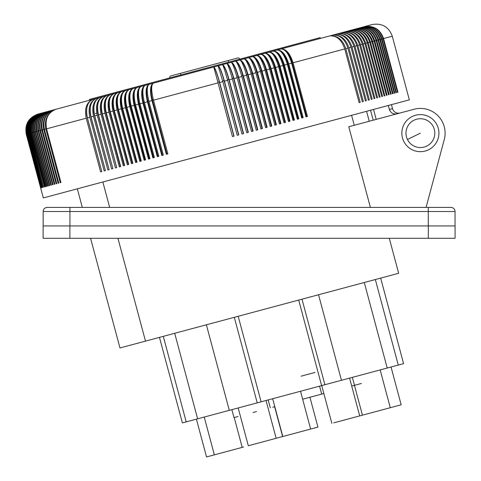 <?xml version="1.0" encoding="UTF-8"?>
<svg xmlns="http://www.w3.org/2000/svg" width="481" height="481" viewBox="0 0 481 481"><rect width="100%" height="100%" fill="white"/><g stroke="black" fill="none" stroke-linecap="round" stroke-linejoin="round"><path stroke-width="0.72" d="M455.086 238.293L455.086 225.938L455.086 238.293L428.312 238.293L455.086 238.293L455.086 225.938L84.349 225.938M43.164 225.938L43.164 211.526A4.119 4.119 -37.5 0 1 47.282 207.407L450.925 207.407A4.119 4.119 -37.5 0 1 455.044 211.526A4.119 4.119 -37.5 0 0 454.551 209.566M62.686 238.293L85.42 238.293L62.686 238.293M435.521 225.938L428.312 225.938L428.312 238.293L43.122 238.293L43.122 225.938L85.42 225.938M412.788 238.293L435.521 238.293L412.788 238.293M398.665 273.28L119.973 347.955L398.665 273.28L389.291 238.293L405.621 238.293L95.665 238.293M428.312 225.938L434.451 225.938M43.122 225.938L43.122 238.293L69.895 238.293L69.895 225.938M455.044 211.526L455.044 225.938L455.044 211.526L428.276 211.526L428.276 207.407L69.937 207.407L69.937 211.526L43.164 211.526M102.85 181.98L109.662 207.407L174.85 207.407M322.09 207.407L370.394 207.407L348.779 126.743L413.991 109.265A24.711 24.711 -37.5 0 1 444.258 139.538L439.333 157.912M94.649 238.293L63.757 238.293L90.59 238.293L119.973 347.955M272.727 398.707L279.665 396.843M390.283 407.714L362.433 415.175L390.283 407.714L362.433 415.175L390.283 407.714L380.158 369.919L300.469 391.269L204.233 417.057L214.358 454.852L242.208 447.39L214.358 454.852M391.955 366.756L375.895 371.061M210.329 415.422L196.404 419.155L206.529 456.95L220.454 453.216L206.529 456.95M254.407 403.613L250.926 404.545M380.663 278.102L403.583 363.642L336.417 381.637M318.542 294.751L341.462 380.285L229.299 410.341L206.379 324.801M236.147 408.507L182.383 422.913L159.464 337.373M194.204 419.745L196.404 419.155M333.718 422.871L359.704 415.909L333.718 422.871M303.968 398.863L323.857 393.53L321.699 394.107L319.57 386.153M310.594 429.064L282.798 436.514L310.594 429.064M354.491 385.323L351.707 386.069L354.491 385.323L352.357 377.369M274.801 406.673L272.739 407.227M256.541 411.568L253.06 412.5M238.071 416.516L234.006 417.604L231.878 409.65M361.405 383.471L351.707 386.069M323.857 393.53L302.651 399.212M386.021 408.856L401.16 404.798L386.021 408.856M363.335 414.935L338.005 421.723L363.335 414.935M317.929 427.104L290.079 434.565L317.929 427.104L309.932 397.264M256.078 443.674L282.624 436.562L256.078 443.674M243.554 447.029L221.639 452.904L243.554 447.029M220.454 453.216L234.379 449.488L220.454 453.216M274.29 438.792L248.304 445.755L274.29 438.792M270.322 407.876L268.188 399.921M301.088 376.178L315.013 372.45M375.348 279.527L398.268 365.067M364.285 282.491L387.205 368.031M234.301 317.322L257.221 402.856M238.185 316.282L261.105 401.815M163.287 336.351L186.207 421.885M174.699 333.291L197.619 418.831M298.701 300.066L321.621 385.6M301.99 299.182L324.909 384.722M117.935 238.293L145.49 341.119M351.575 115.332L354.238 125.276M366.564 111.315L369.234 121.26M444.817 136.869A24.711 24.711 -37.5 0 1 444.258 139.538L426.076 207.407M407.449 139.496A14.418 14.418 142.5 0 1 414.033 120.202A14.418 14.418 142.5 0 1 433.327 126.78A14.418 14.418 142.5 0 1 426.749 146.08A14.418 14.418 142.5 0 1 407.449 139.496L420.388 133.141M415.59 115.236A18.537 18.537 -37.5 0 0 402.483 137.939A18.537 18.537 -37.5 0 0 425.186 151.04A18.537 18.537 -37.5 0 0 438.293 128.343A18.537 18.537 -37.5 0 0 415.59 115.236M396.861 113.859L397.084 113.799C393.326 114.454 390.764 113.005 389.406 109.458L388.335 105.483L394.42 103.854L388.75 105.369M376.196 119.396L373.533 109.452L409.337 99.856L43.314 197.931L331.565 120.695M389.58 110.017L390.067 111.021M393.181 113.606L393.542 113.732M393.566 113.738L393.873 113.829M395.815 114.003L396.29 113.961M373.533 109.452L388.335 105.483M349.134 30.736L158.796 81.704M363.943 26.738L372.138 24.543C382.04 22.914 388.756 26.798 392.28 36.201L383.567 38.534C380.315 29.533 374.092 25.529 364.893 26.515L349.128 30.706M386.363 95.352L387.085 95.16L386.363 95.352L371.969 41.643C368.801 32.618 363.065 28.481 354.762 29.227L352.759 29.768C361.375 28.938 367.28 33.027 370.484 42.039L384.872 95.749L384.115 95.953L369.721 42.244C366.558 33.219 360.888 29.064 352.711 29.78L350.613 30.339C359.121 29.539 364.965 33.646 368.157 42.665L382.551 96.374L381.758 96.585L367.364 42.875C364.213 33.85 358.61 29.678 350.559 30.357L348.364 30.946C356.758 30.171 362.548 34.295 365.728 43.314L380.116 97.024L379.287 97.246L364.899 43.537C361.754 34.506 356.229 30.315 348.31 30.958L346.013 31.572C354.293 30.832 360.016 34.975 363.191 43.993L377.579 97.703L376.713 97.938L362.319 44.228C359.193 35.191 353.739 30.982 345.959 31.59L343.572 32.227C351.725 31.518 357.383 35.678 360.546 44.703L374.933 98.413L374.032 98.653L359.644 44.943C356.529 35.907 351.154 31.674 343.518 32.245L341.035 32.906C349.062 32.233 354.647 36.412 357.798 45.436L372.186 99.146L371.254 99.399L356.86 45.689C353.757 36.652 348.466 32.395 340.975 32.924L338.402 33.616C346.296 32.979 351.809 37.175 354.948 46.2L369.336 99.91L368.368 100.174L353.98 46.465C350.889 37.422 345.677 33.141 338.341 33.628L335.678 34.343C343.434 33.742 348.869 37.957 351.996 46.994L366.39 100.703L365.386 100.974L350.998 47.264C347.919 38.215 342.797 33.91 335.618 34.361L332.864 35.095C340.476 34.536 345.839 38.775 348.947 47.811L363.341 101.521L362.307 101.798L347.913 48.088C344.859 39.033 339.82 34.71 332.798 35.113L329.966 35.871C337.428 35.353 342.706 39.61 345.803 48.653L360.197 102.363L359.133 102.645L344.739 48.936C341.696 39.881 336.748 35.534 329.9 35.889L280.868 48.996C285.936 48.647 290.001 53.241 293.067 62.783L307.455 116.492L306.036 116.871L306.656 116.709L292.075 62.302A16.168 8.051 -105 0 0 284.205 49.874M217.869 82.185L219.294 81.806A16.168 1.653 -105 0 0 213.75 66.979L280.868 48.996C285.077 48.876 288.666 53.595 291.648 63.161L306.036 116.871M287.337 64.316C284.385 54.744 280.916 49.988 276.942 50.048C281.788 49.753 285.738 54.383 288.774 63.931L303.168 117.641L301.731 118.025L287.337 64.316L284.433 65.097L298.827 118.807L297.372 119.198L282.978 65.488L280.038 66.276L294.432 119.985L292.959 120.376L278.571 66.667L275.601 67.466L289.989 121.176L288.504 121.573L274.11 67.863L271.11 68.669L285.504 122.378L284 122.775L269.613 69.066L266.582 69.883L280.97 123.593L279.461 123.996L265.067 70.286L262.013 71.104L276.401 124.813L274.879 125.222L260.486 71.513L257.407 72.336L271.795 126.046L270.262 126.461L255.868 72.751L252.765 73.581L267.159 127.291L265.614 127.705L251.22 73.996L248.1 74.832L262.488 128.541L260.936 128.962L246.543 75.252L243.404 76.088L257.798 129.798L256.229 130.219L241.841 76.509L238.684 77.357L253.078 131.066L251.503 131.487L237.115 77.778L233.946 78.625L248.34 132.335L246.759 132.756L232.371 79.046L229.19 79.9L243.584 133.61L242.003 134.031L227.609 80.321L224.423 81.175L238.816 134.884L237.229 135.311L222.835 81.602L219.643 82.455L234.037 136.165L232.443 136.592L218.055 82.882L153.475 100.186L167.869 153.896L166.354 154.305L151.96 100.595L148.93 101.407L163.324 155.116L161.82 155.513L147.433 101.804L144.432 102.609L158.82 156.319L157.335 156.716L142.941 103.006L139.971 103.806L154.365 157.515L152.892 157.906L138.504 104.197L135.564 104.984L149.952 158.694L148.497 159.085L134.109 105.375L131.205 106.157L145.593 159.866L144.156 160.251L129.768 106.541L126.894 107.311L141.288 161.021L139.869 161.4L125.475 107.69L122.649 108.447L137.037 162.157L135.636 162.53L121.248 108.82L118.458 109.572L132.846 163.281L131.469 163.648L117.075 109.939L114.328 110.678L128.722 164.388L127.363 164.749L112.969 111.039L110.263 111.766L124.657 165.476L123.322 165.831L108.928 112.121L106.271 112.837L120.659 166.546L119.348 166.895L104.96 113.185L102.345 113.889L116.739 167.598L115.446 167.941L101.058 114.231L98.491 114.917L112.885 168.627L111.622 168.969L97.228 115.26L94.721 115.933L109.109 169.643L107.87 169.973L93.482 116.264L91.023 116.919L105.411 170.629L104.203 170.953L89.809 117.244L87.404 117.893L101.798 171.603L100.613 171.915L86.225 118.206L46.573 128.83L60.961 182.54L60.239 182.738L45.845 129.028L44.432 129.407L58.826 183.117L58.141 183.297L43.747 129.587L42.406 129.948L56.8 183.658L56.151 183.832L41.763 130.123L40.5 130.459L54.888 184.169L54.281 184.331L39.887 130.622L38.702 130.94L53.096 184.65L52.525 184.8L38.131 131.091L37.025 131.391L51.419 185.101L50.884 185.239L36.496 131.529L35.468 131.806L49.856 185.516L49.363 185.648L34.975 131.938L34.025 132.191L48.419 185.9L47.962 186.027L33.574 132.317L32.702 132.546L47.096 186.255L46.681 186.369L32.293 132.66L31.505 132.87L45.893 186.58L45.527 186.676L31.133 132.966L30.429 133.159L44.817 186.868L44.486 186.959L30.099 133.249L29.473 133.411L43.573 187.199L29.179 133.49L28.638 133.634L42.785 187.416L28.391 133.706L27.934 133.826L42.118 187.59L27.724 133.88L27.345 133.983L41.739 187.692L27.183 134.025L26.888 134.103L41.156 187.849L26.762 134.139L40.861 187.927L26.263 134.271L43.314 197.931M390.524 94.234L391.173 94.06L390.524 94.234L376.136 40.524C372.943 31.512 367.081 27.405 358.555 28.211L356.752 28.698C365.56 27.814 371.579 31.878 374.795 40.885L389.189 94.595L388.504 94.775L374.11 41.065C370.923 32.053 365.127 27.928 356.71 28.71L354.81 29.215C363.522 28.361 369.486 32.437 372.697 41.45L387.085 95.16M388.504 94.775L389.189 94.595M392.436 93.723L393.043 93.561L392.436 93.723L378.042 40.013C374.843 31 368.927 26.912 360.293 27.748L358.592 28.205C367.49 27.297 373.557 31.343 376.779 40.35L391.173 94.06M395.911 92.791L396.44 92.653L395.911 92.791L381.517 39.081C378.294 30.075 372.276 26.016 363.45 26.9L361.959 27.303C371.019 26.353 377.17 30.375 380.411 39.382L394.799 93.092L394.234 93.242L379.84 39.532C376.629 30.519 370.659 26.449 361.922 27.309L360.329 27.736C369.312 26.81 375.42 30.844 378.655 39.851L393.043 93.561M394.234 93.242L394.799 93.092M383.567 38.534L397.961 92.244L397.468 92.376L383.074 38.666C379.852 29.66 373.779 25.613 364.863 26.521L363.48 26.894C372.613 25.926 378.8 29.942 382.046 38.943L396.404 92.659M397.468 92.376L397.961 92.244L397.468 92.376M372.102 24.549L366.468 26.058M371.188 24.796L371.675 24.669M370.677 24.934L371.362 24.765M369.306 25.301L370.514 25.024M395.965 92.779L396.44 92.653M370.502 33.255L371.314 34.157M372.835 36.291L373.112 36.754M284.217 64.322L284.433 65.097C281.415 55.543 277.591 50.878 272.974 51.112C276.713 51.118 280.05 55.91 282.978 65.488M371.5 38.239L372.637 41.246M372.468 32.726L373.003 33.303M368.446 26.732L368.969 26.81M368.452 25.529L370.063 25.18M370.045 25.102L370.959 24.886M392.761 93.639L393.272 93.5M292.075 62.302L291.456 62.47M287.145 63.624L287.824 63.444A16.168 7.684 -105 0 0 279.858 50.788M287.824 63.444L302.405 117.845M282.786 64.791L283.519 64.598A16.168 7.305 -105 0 0 275.499 51.738M283.519 64.598L298.1 118.999M278.571 66.667C275.661 57.083 272.456 52.255 268.951 52.188C273.346 52.02 277.044 56.71 280.038 66.276M278.379 65.975L279.166 65.765A16.168 6.926 -105 0 0 271.128 52.712M279.166 65.765L293.741 120.166M274.11 67.863C271.224 58.273 268.151 53.409 264.887 53.277C269.053 53.169 272.625 57.894 275.601 67.466M273.923 67.166L274.759 66.943A16.168 6.542 -105 0 0 266.739 53.716M274.759 66.943L289.34 121.35M269.613 69.066C266.751 59.47 263.804 54.575 260.786 54.377C264.718 54.329 268.157 59.091 271.11 68.669M284.89 122.541L270.31 68.134A16.168 6.151 -105 0 0 262.343 54.738M270.31 68.134L269.42 68.374M265.067 70.286C262.229 60.684 259.421 55.748 256.644 55.489C260.341 55.501 263.654 60.299 266.582 69.883M280.399 123.743L265.819 69.336A16.168 5.76 -105 0 0 257.936 55.784M265.819 69.336L264.875 69.589M260.486 71.513C257.672 61.905 254.996 56.932 252.465 56.608C255.922 56.686 259.109 61.52 262.013 71.104M260.293 70.821L261.291 70.551A16.168 5.363 -105 0 0 253.517 56.848M261.291 70.551L275.872 124.958M255.868 72.751C253.078 63.131 250.541 58.129 248.256 57.732C251.473 57.876 254.521 62.746 257.407 72.336M255.682 72.054L256.728 71.777A16.168 4.96 -105 0 0 249.098 57.924M256.728 71.777L271.302 126.178M252.765 73.581C249.91 63.985 246.993 59.079 244.017 58.868C246.05 59.331 248.455 64.376 251.22 73.996M246.543 75.252C243.801 65.62 241.534 60.54 239.748 60.011C242.478 60.287 245.262 65.23 248.1 74.832M246.356 74.555L247.499 74.248A16.168 4.149 -105 0 0 240.241 60.131M247.499 74.248L262.079 128.655M241.841 76.509C239.123 66.871 236.995 61.76 235.456 61.165C237.945 61.502 240.596 66.48 243.404 76.088M241.648 75.812L242.845 75.493A16.168 3.74 -105 0 0 235.81 61.249M242.845 75.493L257.425 129.9M237.115 77.778C234.421 68.134 232.431 62.981 231.145 62.32C233.387 62.722 235.9 67.737 238.684 77.357M236.929 77.08L238.167 76.75A16.168 3.325 -105 0 0 231.379 62.38M238.167 76.75L252.747 131.151M232.371 79.046C229.702 69.396 227.85 64.207 226.816 63.48C228.812 63.949 231.187 68.999 233.946 78.625M248.052 132.413L233.471 78.006A16.168 2.91 -105 0 0 226.96 63.516M233.471 78.006L232.185 78.349M227.609 80.321C224.964 70.665 223.256 65.44 222.475 64.64C224.218 65.182 226.455 70.268 229.19 79.9M243.338 133.676L228.758 79.269A16.168 2.489 -105 0 0 222.541 64.664M228.758 79.269L227.423 79.63M222.835 81.602L218.115 65.807C219.607 66.414 221.711 71.537 224.423 81.175M238.606 134.939L224.032 80.537A16.168 2.074 -105 0 0 218.14 65.819M224.032 80.537L222.649 80.904M26.263 134.271C24.615 124.369 28.487 117.647 37.879 114.105L213.75 66.979C214.989 67.653 216.955 72.811 219.643 82.455M219.294 81.806L233.868 136.213M213.75 66.979L218.055 82.882M151.96 100.595C149.705 90.831 150.18 85.023 153.373 83.159C151.094 84.776 151.13 90.452 153.475 100.186M153.295 99.489L152.351 99.741A16.168 5.76 -105 0 1 152.399 84.061M152.351 99.741L166.925 154.148M147.433 101.804C145.202 92.039 145.797 86.195 149.23 84.265C146.711 85.949 146.609 91.661 148.93 101.407M162.434 155.351L147.859 100.944L148.749 100.709M147.859 100.944A16.168 6.151 -105 0 1 148.064 85.359M142.941 103.006C140.735 93.236 141.462 87.356 145.124 85.365C142.364 87.115 142.135 92.863 144.432 102.609M157.984 156.541L143.41 102.14L144.246 101.912M143.41 102.14A16.168 6.542 -105 0 1 143.741 86.67M138.504 104.197C136.315 94.42 137.169 88.504 141.059 86.454C138.065 88.27 137.698 94.048 139.971 103.806M153.583 157.726L139.003 103.319L139.791 103.108M139.003 103.319A16.168 6.926 -105 0 1 139.442 87.999M134.109 105.375C131.944 95.593 132.924 89.646 137.043 87.536C133.808 89.406 133.315 95.226 135.564 104.984M149.224 158.892L134.65 104.485L135.383 104.287M134.65 104.485A16.168 7.305 -105 0 1 135.167 89.34M134.68 88.167L133.069 88.6C129.599 90.536 128.974 96.386 131.205 106.157M131.018 105.459L130.345 105.64A16.168 7.684 -105 0 1 130.916 90.699M126.894 107.311C124.693 97.535 125.445 91.649 129.148 89.646L133.069 88.6C128.728 90.771 127.627 96.747 129.768 106.541M130.345 105.64L144.919 160.047M126.713 106.614L126.094 106.776A16.168 8.051 -105 0 1 126.695 92.081M126.094 106.776L140.668 161.183L141.288 161.021M122.649 108.447C120.466 98.665 121.344 92.749 125.276 90.687L129.142 89.652C124.579 91.877 123.358 97.89 125.475 107.69L123.34 108.261M118.458 109.572C116.3 99.783 117.298 93.831 121.459 91.709L125.276 90.687C120.49 92.977 119.15 99.02 121.248 108.82L119.192 109.373M122.505 93.488A16.168 8.417 -105 0 0 121.897 107.9L136.478 162.307L137.037 162.157M121.897 107.9L122.469 107.75M87.644 100.769L121.459 91.709C116.462 94.054 115.001 100.132 117.075 109.939L115.097 110.468M118.35 94.925A16.168 8.772 -105 0 0 117.767 109.013L132.341 163.414L132.846 163.281M117.767 109.013L118.278 108.874M114.225 96.404A16.168 9.127 -105 0 0 113.69 110.101L128.271 164.508L128.722 164.388M114.328 110.678C112.193 100.884 113.318 94.895 117.701 92.719C112.488 95.118 110.913 101.226 112.969 111.039L111.075 111.55M107.113 112.608L108.928 112.121C106.896 102.303 108.586 96.164 113.997 93.711C109.397 95.947 108.147 101.966 110.263 111.766M110.143 97.926A16.168 9.476 -105 0 0 109.686 111.177L110.083 111.069M109.686 111.177L124.266 165.578L124.657 165.476M103.223 113.654L104.96 113.185C102.94 103.361 104.744 97.192 110.359 94.685C105.537 96.982 104.179 103.03 106.271 112.837M106.097 99.507A16.168 9.812 -105 0 0 105.748 112.229L106.091 112.139M120.659 166.546L120.328 166.636L105.748 112.229M99.711 114.592L101.058 114.231C99.062 104.401 100.974 98.202 106.788 95.641C101.756 97.998 100.27 104.076 102.345 113.889M102.092 101.166A16.168 10.149 -105 0 0 101.882 113.263L116.739 167.598M97.228 115.26C95.256 105.423 97.27 99.194 103.283 96.579C98.04 98.99 96.441 105.105 98.491 114.917M98.316 114.219L98.088 114.28A16.168 10.474 -105 0 1 98.136 102.928M98.088 114.28L112.885 168.627M93.482 116.264C91.522 106.421 93.645 100.168 99.85 97.499C94.396 99.97 92.689 106.109 94.721 115.933M94.541 115.23L94.366 115.278A16.168 10.792 -105 0 1 94.234 104.84M94.366 115.278L109.109 169.643M89.809 117.244C87.873 107.401 90.097 101.118 96.489 98.401C90.831 100.92 89.009 107.095 91.023 116.919M90.843 116.222L90.729 116.252A16.168 11.105 -105 0 1 90.386 106.974M105.411 170.629L90.729 116.252M86.225 118.206C84.301 108.357 86.628 102.05 93.2 99.284C87.344 101.858 85.414 108.057 87.404 117.893M86.628 109.518A16.168 11.406 -105 0 0 87.169 117.208L101.798 171.603M45.845 129.028C44.12 119.126 47.547 112.518 56.121 109.217C47.986 112.404 44.799 118.939 46.573 128.83M60.961 182.54L60.239 182.738M43.747 129.587C42.033 119.685 45.509 113.065 54.191 109.734C45.929 112.957 42.677 119.51 44.432 129.407M58.826 183.117L58.141 183.297M41.763 130.123C40.055 120.214 43.585 113.582 52.357 110.227C43.981 113.474 40.663 120.052 42.406 129.948M56.8 183.658L56.151 183.832M39.887 130.622C38.191 120.713 41.769 114.069 50.631 110.69C42.142 113.967 38.763 120.557 40.5 130.459M54.888 184.169L54.281 184.331M38.131 131.091C36.442 121.182 40.067 114.526 49.008 111.123C40.416 114.43 36.977 121.038 38.702 130.94M53.096 184.65L52.525 184.8M36.496 131.529C34.812 121.621 38.48 114.953 47.493 111.526C38.799 114.863 35.311 121.483 37.025 131.391M51.419 185.101L50.92 185.233M34.975 131.938C33.297 122.024 37.001 115.344 46.086 111.905C37.302 115.266 33.76 121.897 35.468 131.806M49.856 185.516L49.531 185.606M33.574 132.317C31.902 122.396 35.642 115.711 44.793 112.253C35.919 115.638 32.329 122.282 34.025 132.191M32.293 132.66C30.628 122.739 34.398 116.041 43.603 112.572C34.65 115.975 31.012 122.637 32.702 132.546M47.096 186.255L46.681 186.369L47.096 186.255M45.893 186.58L45.527 186.676L45.893 186.58M26.557 134.193C24.904 124.272 28.77 117.55 38.137 114.033L42.526 112.861C33.273 116.348 29.473 123.046 31.133 132.966M30.099 133.249C28.439 123.322 32.263 116.618 41.564 113.119C32.461 116.564 28.752 123.244 30.429 133.159M44.817 186.868L44.486 186.959L44.817 186.868M29.179 133.49C27.531 123.569 31.373 116.853 40.711 113.348C31.548 116.805 27.802 123.497 29.473 133.411M26.473 134.217C24.826 124.29 28.716 117.568 38.137 114.033L39.965 113.546C30.754 117.021 26.978 123.719 28.638 133.634M39.965 113.546C30.604 117.063 26.744 123.779 28.391 133.706M27.724 133.88C26.076 123.96 29.948 117.238 39.34 113.714C30.075 117.202 26.275 123.906 27.934 133.826M27.183 134.025C25.535 124.104 29.419 117.376 38.823 113.853C29.521 117.352 25.691 124.062 27.345 133.983M26.762 134.139C25.12 124.212 29.01 117.49 38.426 113.955C29.082 117.466 25.24 124.182 26.888 134.103M51.359 185.113L50.884 185.239M42.526 112.861C33.496 116.288 29.822 122.956 31.505 132.87M113.69 110.101L114.147 109.981M251.028 73.298L252.128 73.01A16.168 4.557 -105 0 0 244.667 59.019M252.128 73.01L266.702 127.411M96.344 113.36L95.352 113.63M320.382 38.408L320.172 37.614L204.792 68.524L89.418 99.441L89.628 100.24M169.781 77.91A1.647 1.647 -37.5 0 1 170.947 75.89L237.788 57.979A1.647 1.647 142.5 0 1 239.803 59.145M428.276 225.938L428.276 211.526L69.937 211.526L69.937 225.938M389.406 109.458L392.502 108.628L391.438 104.654M344.739 48.936L293.067 62.783M291.648 63.161L288.774 63.931M367.364 42.875L365.728 43.314M364.899 43.537L363.191 43.993M362.319 44.228L360.546 44.703M359.644 44.943L357.798 45.436M356.86 45.689L354.948 46.2M353.98 46.465L351.996 46.994M350.998 47.264L348.947 47.811M347.913 48.088L345.803 48.653M371.969 41.643L370.484 42.039M376.136 40.524L374.795 40.885M381.517 39.081L380.411 39.382M383.074 38.666L382.046 38.943M379.84 39.532L378.655 39.851M378.042 40.013L376.779 40.35M374.11 41.065L372.697 41.45M369.721 42.244L368.157 42.665M228.241 60.54L228.667 62.133L228.241 60.54M180.495 73.334L180.922 74.922L180.495 73.334M321.729 385.576L331.854 423.37M272.673 398.719L282.798 436.514M234.217 417.55L242.208 447.39M238.179 407.96L248.304 445.755M82.317 207.407L77.333 188.817M370.55 110.251L373.214 120.196M392.502 108.628C393.638 111.839 395.905 113.348 399.308 113.155L400.066 112.999M266.029 400.499L276.154 438.293M349.579 378.114L359.704 415.909M274.627 406.722L282.624 436.562M392.28 36.201L409.337 99.856M300.523 391.257L310.648 429.052M354.443 385.335L362.433 415.175M391.035 367.003L401.16 404.798"/></g></svg>
